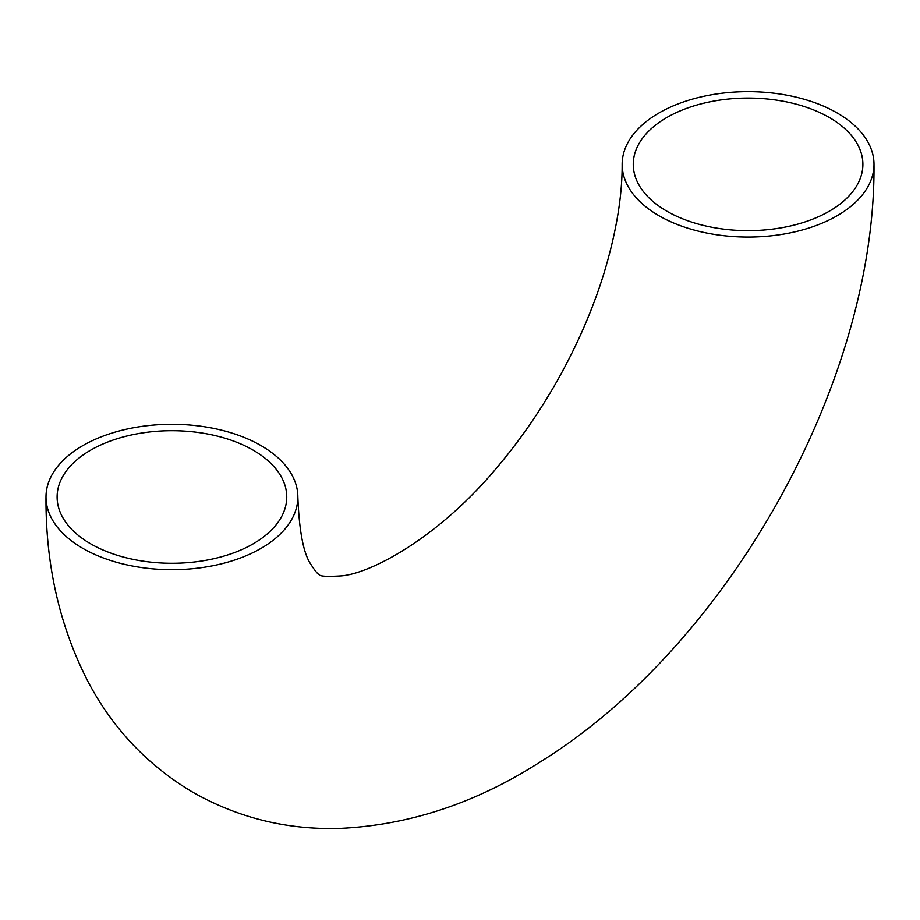 <?xml version="1.0" encoding="UTF-8"?>
<svg xmlns="http://www.w3.org/2000/svg" width="920" height="920" viewBox="0 0 920 920"><rect width="100%" height="100%" fill="white"/><g stroke="black" fill="none" stroke-linecap="round" stroke-linejoin="round"><path stroke-width="1.38" d="M253.103 450.121A114.816 66.286 180 0 1 286.741 496.984A114.816 66.286 180 0 1 171.925 563.27A114.816 66.286 180 0 1 57.109 496.984A114.816 66.286 180 0 1 127.983 435.746A114.816 66.286 180 0 1 253.103 450.121M666.896 211.22A114.816 66.286 180 0 1 633.259 164.346A114.816 66.286 180 0 1 748.075 98.06A114.816 66.286 180 0 1 862.891 164.346A114.816 66.286 180 0 1 792.016 225.595A114.816 66.286 180 0 1 666.896 211.22M260.969 445.579A125.925 72.703 180 0 1 297.85 496.984A125.925 72.703 180 0 1 171.925 569.687A125.925 72.703 180 0 1 46 496.984A125.925 72.703 180 0 1 123.74 429.824A125.925 72.703 180 0 1 260.969 445.579M659.03 215.763A125.925 72.703 180 0 1 622.15 164.346A125.925 72.703 180 0 1 748.075 91.643A125.925 72.703 180 0 1 874 164.346A125.925 72.703 180 0 1 796.26 231.518A125.925 72.703 180 0 1 659.03 215.763M297.85 496.984C299.184 531.415 303.565 553.92 310.994 564.535C315.318 571.251 318.067 574.551 319.263 574.436C319.24 576.288 326.404 576.782 340.779 575.909C369.07 574.195 438.587 538.717 499.296 464.738C519.926 440.07 538.614 413.183 555.358 384.077C576.414 347.242 592.721 309.971 604.29 272.262C616.342 231.897 622.299 195.925 622.15 164.346M46 496.984C45.551 564.443 59.466 625.841 87.768 681.168C112.343 727.961 147.073 764.819 191.981 791.752C237.831 817.937 287.385 830.139 340.641 828.356C409.94 825.033 476.686 802.769 540.856 761.553C728.111 645.357 875.874 381.777 874 164.346"/></g></svg>
